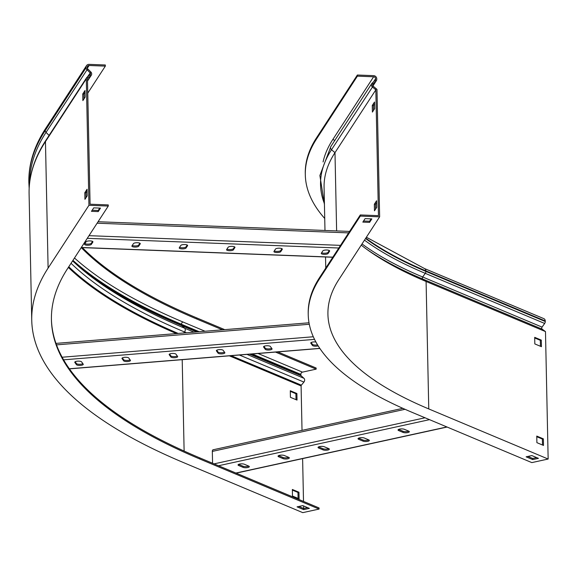 <?xml version="1.0" encoding="UTF-8"?>
<svg xmlns="http://www.w3.org/2000/svg" width="577" height="577" viewBox="0 0 577 577"><rect width="100%" height="100%" fill="white"/><g stroke="black" fill="none" stroke-linecap="round" stroke-linejoin="round"><path stroke-width="0.87" d="M308.233 314.717L308.212 313.592A610.459 180.478 -1.2 0 1 319.456 277.746L360.293 214.954L360.322 216.079L319.478 278.879A610.459 180.478 -1.2 0 0 308.233 314.717A610.459 180.478 -1.2 0 0 412.44 412.49L531.821 462.603L548.15 459.04L545.481 331.587L542.178 329.171A1.479 1.176 112.8 0 1 542.055 327.109L544.659 323.452A2.661 2.113 -67.2 0 0 545.272 321.512L545.258 320.985A3.152 2.51 -67.2 0 0 543.866 318.648L424.477 268.543A3.152 2.51 -67.2 0 1 425.869 270.88A590.769 174.651 -1.2 0 1 365.768 238.157M360.322 216.079L379.644 216.829L338.807 279.621A590.769 174.651 178.8 0 0 327.924 314.306A590.769 174.651 178.8 0 0 428.761 408.927L426.093 281.482A590.769 174.651 -1.2 0 1 368.241 250.389A590.769 174.651 -1.2 0 1 361.231 245.138M360.293 214.954L378.462 215.654L375.829 89.861L334.985 152.653L331.508 149.731A2.661 2.488 -147 0 1 330.917 146.407L371.761 83.607A2.661 2.488 -147 0 1 372.107 83.189L375.201 80.239A1.479 1.385 33 0 0 375.605 79.258L375.591 78.732A1.969 1.846 33 0 0 373.622 76.777L357.387 76.15L357.365 75.024L373.6 75.645A3.152 2.95 33 0 1 376.752 78.775L376.767 79.301A2.661 2.488 33 0 1 376.038 81.069L375.201 80.239M372.612 84.523L372.944 84.018A1.479 1.385 -147 0 0 373.081 86.103L376.976 89.377L379.644 216.829M376.204 88.728L375.476 89.565L375.829 89.861M375.476 89.565L372.353 86.939A2.661 2.488 -147 0 1 371.761 83.607M372.107 83.189L372.944 84.018L376.038 81.069L372.886 85.915M324.736 218.495A610.459 180.478 -1.2 0 1 305.305 174.788L305.276 173.663A610.459 180.478 -1.2 0 1 316.528 137.816L357.365 75.024M305.305 174.788A610.459 180.478 -1.2 0 1 316.549 138.949L357.387 76.15M372.403 112.075L374.668 108.599L374.523 102.021L372.266 105.49L372.403 112.075M374.473 210.814L376.731 207.338L376.593 200.76L374.336 204.229L374.473 210.814M324.981 230.468L324.079 187.41A591.952 175.004 -1.2 0 1 334.985 152.653L336.629 230.915M534.706 337.971L540.317 340.322L540.44 346.279M536.776 436.71L542.387 439.068L542.51 445.018M536.668 457.604L532.708 458.47L527.876 456.443M371.119 218.871L369.576 221.243L363.553 221.013M373.528 110.344L373.427 105.533L374.567 103.788M375.598 209.09L375.497 204.272L376.63 202.527M371.855 218.899L365.097 218.64L362.832 222.109L369.597 222.369L371.855 218.899M548.15 459.04L428.761 408.927M538.442 458.347L531.843 455.578L526.123 456.825L532.73 459.595L538.442 458.347M545.481 331.587L426.093 281.482L422.79 279.059A1.479 1.176 112.8 0 1 422.667 276.996L425.278 273.339A591.548 174.881 -1.2 0 1 364.484 240.133M541.435 346.69L541.298 340.113L534.691 337.343L534.829 343.921L541.435 346.69M543.505 445.437L543.368 438.852L536.761 436.082L536.898 442.66L543.505 445.437M369.597 222.369L369.576 221.243M532.73 459.595L532.708 458.47M543.368 438.852L542.387 439.068M541.298 340.113L540.317 340.322M375.497 204.272L374.336 204.229M373.427 105.533L372.266 105.49M212.574 463.244L212.322 451.402A2.164 1.147 -102.3 0 1 213.072 449.793A2.164 1.147 -102.3 0 1 213.49 449.836M403.027 432.389A3.448 1.017 178.8 0 0 406.9 432.721A3.448 1.017 178.8 0 0 409.324 431.697A3.448 1.017 178.8 0 0 408.74 431.142L404.34 429.295A3.448 1.017 178.8 0 0 400.46 428.963A3.448 1.017 178.8 0 0 398.036 429.995A3.448 1.017 178.8 0 0 398.62 430.543L403.027 432.389L402.998 431.264L398.599 429.418L398.62 430.543M363.027 441.131A3.448 1.017 178.8 0 0 366.9 441.463A3.448 1.017 178.8 0 0 369.323 440.431A3.448 1.017 178.8 0 0 368.739 439.883L364.339 438.037A3.448 1.017 178.8 0 0 360.466 437.705A3.448 1.017 178.8 0 0 358.036 438.729A3.448 1.017 178.8 0 0 358.62 439.285L363.027 441.131L362.998 439.999L358.598 438.152L358.62 439.285M323.026 449.865A3.448 1.017 178.8 0 0 326.899 450.197A3.448 1.017 178.8 0 0 329.33 449.173A3.448 1.017 178.8 0 0 328.739 448.617L324.339 446.771A3.448 1.017 178.8 0 0 320.466 446.439A3.448 1.017 178.8 0 0 318.035 447.471A3.448 1.017 178.8 0 0 318.619 448.019L323.026 449.865L322.997 448.74L318.598 446.894L318.619 448.019M283.026 458.607A3.448 1.017 178.8 0 0 286.899 458.939A3.448 1.017 178.8 0 0 289.329 457.907A3.448 1.017 178.8 0 0 288.738 457.359L284.338 455.513A3.448 1.017 178.8 0 0 280.465 455.181A3.448 1.017 178.8 0 0 278.035 456.205A3.448 1.017 178.8 0 0 278.626 456.76L283.026 458.607L283.004 457.474L278.597 455.628L278.626 456.76M243.025 467.341A3.448 1.017 178.8 0 0 246.898 467.673A3.448 1.017 178.8 0 0 249.329 466.649A3.448 1.017 178.8 0 0 248.737 466.093L244.338 464.247A3.448 1.017 178.8 0 0 240.465 463.915A3.448 1.017 178.8 0 0 238.034 464.947A3.448 1.017 178.8 0 0 238.626 465.495L243.025 467.341L243.004 466.216L238.597 464.37L238.626 465.495M408.74 431.142A3.448 1.017 -1.2 0 1 402.998 431.264M368.739 439.883A3.448 1.017 -1.2 0 1 362.998 439.999M328.739 448.617A3.448 1.017 -1.2 0 1 322.997 448.74M288.738 457.359A3.448 1.017 -1.2 0 1 283.004 457.474M248.737 466.093A3.448 1.017 -1.2 0 1 243.004 466.216M265.254 349.294A3.448 1.017 178.8 0 0 268.997 350.023A3.448 1.017 178.8 0 0 272.07 348.948A3.448 1.017 178.8 0 0 271.998 348.746L270.375 346.496A3.448 1.017 178.8 0 0 266.632 345.767A3.448 1.017 178.8 0 0 263.559 346.842A3.448 1.017 178.8 0 0 263.631 347.044L265.254 349.294L265.232 348.162L263.934 346.366M315.907 342.01A3.448 1.017 178.8 0 0 310.758 342.998A3.448 1.017 178.8 0 0 310.83 343.2L312.453 345.45A3.448 1.017 178.8 0 0 314.782 346.164A3.448 1.017 178.8 0 0 318.172 345.875M218.056 353.138A3.448 1.017 178.8 0 0 221.799 353.874A3.448 1.017 178.8 0 0 224.871 352.792A3.448 1.017 178.8 0 0 224.799 352.59L223.176 350.34A3.448 1.017 178.8 0 0 219.433 349.612A3.448 1.017 178.8 0 0 216.361 350.686A3.448 1.017 178.8 0 0 216.433 350.888L218.056 353.138L218.034 352.013L216.736 350.21M170.857 356.983A3.448 1.017 178.8 0 0 174.6 357.718A3.448 1.017 178.8 0 0 177.673 356.636A3.448 1.017 178.8 0 0 177.601 356.435L175.978 354.184A3.448 1.017 178.8 0 0 172.234 353.456A3.448 1.017 178.8 0 0 169.162 354.538A3.448 1.017 178.8 0 0 169.234 354.74L170.857 356.983L170.835 355.858L169.537 354.062M123.658 360.834A3.448 1.017 178.8 0 0 127.402 361.563A3.448 1.017 178.8 0 0 130.474 360.481A3.448 1.017 178.8 0 0 130.402 360.279L128.779 358.036A3.448 1.017 178.8 0 0 125.036 357.3A3.448 1.017 178.8 0 0 121.963 358.382A3.448 1.017 178.8 0 0 122.035 358.584L123.658 360.834L123.637 359.702L122.338 357.906M76.46 364.678A3.448 1.017 178.8 0 0 80.203 365.407A3.448 1.017 178.8 0 0 83.276 364.332A3.448 1.017 178.8 0 0 83.203 364.13L81.581 361.88A3.448 1.017 178.8 0 0 77.837 361.144A3.448 1.017 178.8 0 0 74.765 362.226A3.448 1.017 178.8 0 0 74.837 362.428L76.46 364.678L76.438 363.546L75.14 361.75M271.673 348.292A3.448 1.017 -1.2 0 1 268.154 348.912A3.448 1.017 -1.2 0 1 265.232 348.162M317.566 344.887A3.448 1.017 -1.2 0 1 312.431 344.318L311.133 342.522M224.475 352.143A3.448 1.017 -1.2 0 1 220.955 352.756A3.448 1.017 -1.2 0 1 218.034 352.013M177.276 355.987A3.448 1.017 -1.2 0 1 173.756 356.6A3.448 1.017 -1.2 0 1 170.835 355.858M130.077 359.832A3.448 1.017 -1.2 0 1 126.558 360.445A3.448 1.017 -1.2 0 1 123.637 359.702M82.879 363.676A3.448 1.017 -1.2 0 1 79.359 364.289A3.448 1.017 -1.2 0 1 76.438 363.546M273.988 251.392A3.448 1.017 178.8 0 0 273.924 251.594A3.448 1.017 178.8 0 0 277.047 252.538A3.448 1.017 178.8 0 0 280.747 251.651L282.254 249.336A3.448 1.017 178.8 0 0 282.319 249.134A3.448 1.017 178.8 0 0 279.196 248.182A3.448 1.017 178.8 0 0 275.489 249.076L273.988 251.392M321.331 253.216A3.448 1.017 178.8 0 0 321.266 253.418A3.448 1.017 178.8 0 0 324.397 254.363A3.448 1.017 178.8 0 0 328.097 253.476L329.604 251.161A3.448 1.017 178.8 0 0 329.662 250.959A3.448 1.017 178.8 0 0 326.539 250.007A3.448 1.017 178.8 0 0 322.839 250.901L321.331 253.216M226.638 249.567A3.448 1.017 178.8 0 0 226.573 249.769A3.448 1.017 178.8 0 0 229.704 250.721A3.448 1.017 178.8 0 0 233.404 249.827L234.911 247.511A3.448 1.017 178.8 0 0 234.969 247.309A3.448 1.017 178.8 0 0 231.846 246.365A3.448 1.017 178.8 0 0 228.146 247.252L226.638 249.567M179.296 247.749A3.448 1.017 178.8 0 0 179.231 247.951A3.448 1.017 178.8 0 0 182.354 248.896A3.448 1.017 178.8 0 0 186.054 248.009L187.561 245.694A3.448 1.017 178.8 0 0 187.626 245.492A3.448 1.017 178.8 0 0 184.503 244.54A3.448 1.017 178.8 0 0 180.796 245.434L179.296 247.749M131.945 245.925A3.448 1.017 178.8 0 0 131.881 246.127A3.448 1.017 178.8 0 0 135.004 247.071A3.448 1.017 178.8 0 0 138.711 246.184L140.218 243.869A3.448 1.017 178.8 0 0 140.276 243.667A3.448 1.017 178.8 0 0 137.153 242.715A3.448 1.017 178.8 0 0 133.453 243.609L131.945 245.925M84.595 244.1A3.448 1.017 178.8 0 0 84.538 244.302A3.448 1.017 178.8 0 0 87.661 245.254A3.448 1.017 178.8 0 0 91.361 244.359L92.868 242.044A3.448 1.017 178.8 0 0 92.933 241.842A3.448 1.017 178.8 0 0 89.803 240.897A3.448 1.017 178.8 0 0 86.103 241.785L84.595 244.1M281.929 248.673L280.725 250.526A3.448 1.017 -1.2 0 1 277.84 251.392A3.448 1.017 -1.2 0 1 274.291 250.923M329.272 250.497L328.075 252.344A3.448 1.017 -1.2 0 1 325.19 253.216A3.448 1.017 -1.2 0 1 321.634 252.748M234.579 246.855L233.382 248.701A3.448 1.017 -1.2 0 1 230.49 249.567A3.448 1.017 -1.2 0 1 226.941 249.098M187.237 245.03L186.032 246.877A3.448 1.017 -1.2 0 1 183.147 247.749A3.448 1.017 -1.2 0 1 179.598 247.281M139.886 243.205L138.682 245.059A3.448 1.017 -1.2 0 1 135.797 245.925A3.448 1.017 -1.2 0 1 132.248 245.456M92.544 241.388L91.339 243.234A3.448 1.017 -1.2 0 1 88.454 244.1A3.448 1.017 -1.2 0 1 84.906 243.631M199.7 458.96L199.678 457.835L319.067 507.948L319.088 509.073L199.7 458.96A868.63 256.801 -1.2 0 1 51.432 319.838A868.63 256.801 -1.2 0 1 67.43 268.839L108.274 206.047L88.945 205.304L86.298 78.818A2.164 2.027 -147 0 1 87.026 77.26L90.041 74.873A1.479 1.385 33 0 0 90.091 72.803L86.867 69.601A2.661 2.488 -147 0 1 86.067 67.776L86.052 67.249A3.152 2.95 -147 0 1 89.082 64.364L105.317 64.985L105.339 66.117L87.754 93.149M302.023 430.363L301.093 385.941A0.988 0.786 112.8 0 1 301.367 385.162L303.913 382.082A2.661 2.113 -67.2 0 0 304.656 379.969A2.661 2.113 -67.2 0 0 303.971 378.31L301.237 375.822A1.479 1.176 112.8 0 1 300.862 374.899L300.848 374.372A1.969 1.565 112.8 0 1 302.442 372.136L316.16 369.143L275.489 352.071M108.274 206.047L108.245 204.914L90.084 204.215L87.459 78.861A0.988 0.923 -147 0 1 87.783 78.155L90.805 75.767A2.661 2.488 33 0 0 90.892 72.031L87.668 68.836A1.479 1.385 -147 0 1 87.228 67.819L87.214 67.293A1.969 1.846 -147 0 1 89.11 65.489L105.339 66.117M199.678 457.835A868.63 256.801 -1.2 0 1 51.418 319.276M319.088 509.073L302.759 512.636L183.378 462.53A888.32 262.622 -1.2 0 1 31.742 320.257A888.32 262.622 -1.2 0 1 48.107 268.096L45.46 141.61A2.164 2.027 -147 0 1 45.771 140.514L86.608 77.722M307.606 507.637L303.646 508.503L303.603 505.964M303.509 501.413L302.615 458.607M277.717 351.891L316.131 368.011L316.16 369.143M224.727 329.647L196.75 317.905A868.63 256.801 -1.2 0 1 82.367 247.62M222.491 329.828L196.771 319.031A868.63 256.801 -1.2 0 1 81.256 247.583L332.785 257.255M83.99 98.869L83.889 94.058L85.028 92.306M86.06 197.608L85.959 192.797L87.091 191.052M99.749 208.088L98.205 210.461L92.176 210.23M303.668 509.635L297.061 506.858L302.781 505.611L309.38 508.387L303.668 509.635L303.646 508.503L298.814 506.476M290.289 390.73L290.426 397.315L297.025 400.085L296.888 393.5L290.289 390.73M292.351 489.469L292.489 496.054L299.095 498.824L298.958 492.239L292.351 489.469M82.727 94.008L84.992 90.539L85.129 97.124L82.872 100.593L82.727 94.008L83.889 94.058M84.797 192.754L87.055 189.278L87.192 195.863L84.934 199.332L84.797 192.754L85.959 192.797M88.945 205.304L48.107 268.096M296.03 399.666L295.907 393.716L290.296 391.357M298.1 498.405L297.977 492.455L292.366 490.097M91.462 211.333L93.719 207.857L100.485 208.117L98.227 211.593L91.462 211.333M98.227 211.593L98.205 210.461M297.977 492.455L298.958 492.239M295.907 393.716L296.888 393.5M319.478 278.879L319.456 277.746M373.081 86.103L331.508 149.731A595.428 176.028 -1.2 0 0 324.418 203.623M316.528 137.816L316.549 138.949M334.581 140.774A1.969 1.846 33 0 0 332.778 139.569L373.622 76.777M373.651 81.718L375.591 78.732M374.581 80.83L375.605 79.258M323.077 161.964A593.921 175.588 -1.2 0 1 332.778 139.569M544.659 323.452L425.278 273.339A2.661 2.113 -67.2 0 0 425.884 271.406L425.869 270.88L545.258 320.985M545.272 321.512L425.884 271.406A590.769 174.651 -1.2 0 1 365.544 238.51M542.055 327.109L422.667 276.996A594.764 175.834 -1.2 0 1 362.01 243.948M542.178 329.171L422.79 279.059A594.671 175.805 -1.2 0 1 366.417 249.076M405.025 409.302L212.322 451.402M425.033 417.784L214.053 463.872M429.504 419.659L218.517 465.747M446.886 426.951L235.906 473.039M309.294 324.274L56.51 344.873M313.304 336.759L62.15 357.228M314.537 339.384L63.614 359.832M319.788 348.364L69.363 368.768M312.431 344.318L312.453 345.45M310.823 342.788L310.83 343.2M263.624 346.64L263.631 347.044M216.425 350.484L216.433 350.888M169.227 354.328L169.234 354.74M122.028 358.173L122.035 358.584M74.83 362.024L74.837 362.428M348.631 232.892L97.109 223.212M340.524 245.362L89.002 235.676M338.793 248.009L87.271 238.33M332.85 257.154L81.328 247.475M328.075 252.344L328.097 253.476M329.59 250.757L329.604 251.161M280.725 250.526L280.747 251.651M282.247 248.932L282.254 249.336M233.382 248.701L233.404 249.827M234.897 247.115L234.911 247.511M186.032 246.877L186.054 248.009M187.554 245.29L187.561 245.694M138.682 245.059L138.711 246.184M140.204 243.465L140.218 243.869M91.339 243.234L91.361 244.359M92.861 241.648L92.868 242.044M186.414 332.77L184.525 331.977A2.661 2.113 -67.2 0 0 185.267 329.856A2.661 2.113 -67.2 0 0 184.59 328.205L181.856 325.709A1.479 1.176 112.8 0 1 181.474 324.793L181.466 324.267A1.969 1.565 112.8 0 1 183.053 322.031A885.168 261.691 -1.2 0 1 74.483 257.998M183.681 332.994L184.525 331.977A883.654 261.244 -1.2 0 1 71.036 263.3M87.365 76.993L90.892 72.031M303.913 382.082L239.412 355.014M87.495 80.852L90.805 75.767L90.041 74.873M49.081 135.422L46.03 132.4L87.668 68.836M87.026 77.26L87.783 78.155L87.488 78.623M196.75 317.905L196.771 319.031M87.307 68.259L89.11 65.489M199.231 331.725L181.466 324.267A887.137 262.268 -1.2 0 1 72.947 260.357M198.192 331.811L181.474 324.793A887.137 262.268 -1.2 0 1 72.738 260.689M196.678 331.934L181.856 325.709A886.705 262.146 -1.2 0 1 77.289 265.247M193.995 332.15L184.59 328.205A883.488 261.193 -1.2 0 1 78.833 266.603L72.579 260.927M178.178 333.441A886.784 262.167 -1.2 0 1 68.771 266.783M176.411 333.585A887.137 262.268 -1.2 0 1 68.346 267.44M184.121 451.055L182.202 359.673M302.442 372.136L258.027 353.492M205.03 331.248L183.053 322.031M300.848 374.372L252.228 353.968M300.862 374.899L251.183 354.054M301.237 375.822L249.668 354.177M303.971 378.31L246.985 354.393M301.367 385.162L231.146 355.684M301.093 385.941L229.35 355.829M29.665 182.426A887.541 262.391 -1.2 0 1 46.03 132.4A2.661 2.488 -147 0 1 45.23 130.575L45.215 130.049A3.152 2.95 -147 0 1 45.662 128.447L86.507 65.655M28.857 182.469A888.32 262.622 -1.2 0 1 28.85 182.202A888.32 262.622 -1.2 0 1 45.215 130.049L86.052 67.249M45.662 128.447C34.13 146.169 28.525 164.084 28.85 182.202L28.864 182.729A888.32 262.622 -1.2 0 1 45.23 130.575L86.067 67.776M31.742 320.257L29.095 193.771A888.32 262.622 -1.2 0 1 45.46 141.61L86.298 78.818M324.44 204.597L319.889 175.48L330.917 146.407M325.767 268.038L325.536 256.974M372.93 85.959L376.384 80.65M366.373 237.234L424.477 268.543M402.847 408.336L213.072 449.793M447.103 427.045L236.123 473.133M309.012 322.781L55.976 343.394M319.853 348.458L69.435 368.862M349.59 231.413L98.068 221.734M87.502 81.069L91.317 75.205M28.864 182.729L29.167 188.253M29.095 193.771C28.756 175.87 34.317 158.112 45.771 140.514"/></g></svg>
